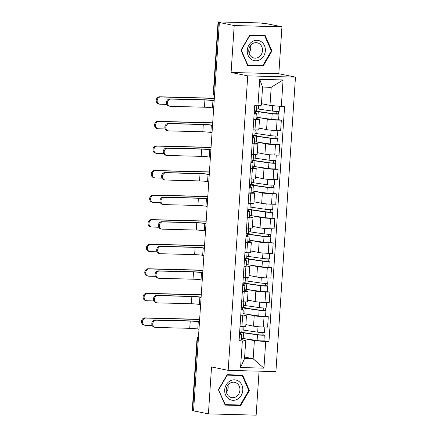 <?xml version="1.0" encoding="UTF-8"?>
<svg xmlns="http://www.w3.org/2000/svg" width="437" height="437" viewBox="0 0 437 437"><rect width="100%" height="100%" fill="white"/><g stroke="black" fill="none" stroke-linecap="round" stroke-linejoin="round"><path stroke-width="0.66" d="M281.941 26.804L234.21 25.543L219.358 22.516L193.564 410.862L208.416 413.888L211.535 366.96L228.174 370.352L275.911 371.614L295.467 77.125L278.828 73.733L281.941 26.804L267.089 23.778L259.108 22.888L218.063 21.943L218.44 22.079L213.698 93.42A3.163 2.775 101.5 0 0 214.491 95.812M208.416 413.888L256.148 415.15L259.07 371.171M234.21 25.543L231.097 72.471L247.735 75.869L228.174 370.352M219.358 22.516L220.751 22.555L218.44 22.079M193.58 410.616L192.269 410.288L197.005 338.954L197.382 339.09L192.646 410.425M245.862 324.587L253.52 326.149A7.282 0.535 3.8 0 0 263.353 327.018L267.597 327.127L268.285 316.732L264.041 316.623A7.282 0.535 -176.2 0 1 254.208 315.754L246.528 314.187M242.611 316.055L241.923 326.45A7.282 0.535 3.8 0 0 245.752 326.231L246.441 315.836A7.282 0.535 -176.2 0 1 242.611 316.055L240.711 316.006M241.923 326.45L240.017 326.401M265.565 316.18L268.285 316.732M242.917 314.984L245.583 315.525A7.282 0.535 -176.2 0 1 246.441 315.836M247.495 300.017L255.148 301.579A7.282 0.535 3.8 0 0 264.986 302.448L269.23 302.562L269.919 292.167L265.674 292.058A7.282 0.535 -176.2 0 1 255.842 291.184L248.156 289.622M241.65 301.83L243.551 301.885A7.282 0.535 3.8 0 0 247.386 301.667L248.074 291.271A7.282 0.535 -176.2 0 1 244.245 291.49L242.338 291.441M267.193 291.61L269.919 292.167M244.551 290.414L247.211 290.96A7.282 0.535 -176.2 0 1 248.074 291.271M249.123 275.452L256.781 277.014A7.282 0.535 3.8 0 0 266.614 277.883L270.858 277.992L271.552 267.602L267.307 267.488A7.282 0.535 -176.2 0 1 257.469 266.619L249.789 265.051M243.283 277.266L245.184 277.315A7.282 0.535 3.8 0 0 249.014 277.102L249.707 266.707A7.282 0.535 -176.2 0 1 245.878 266.925L243.972 266.87M268.826 267.045L271.552 267.602M246.184 265.849L248.844 266.39A7.282 0.535 -176.2 0 1 249.707 266.707M250.756 250.887L258.414 252.444A7.282 0.535 3.8 0 0 268.247 253.318L272.491 253.427L273.185 243.032L268.941 242.923A7.282 0.535 -176.2 0 1 259.103 242.054L251.422 240.487M244.911 252.701L246.818 252.75A7.282 0.535 3.8 0 0 250.647 252.531L251.341 242.136A7.282 0.535 -176.2 0 1 247.506 242.355L245.605 242.306M270.459 242.48L273.185 243.032M247.817 241.284L250.477 241.825A7.282 0.535 -176.2 0 1 251.341 242.136M252.389 226.317L260.042 227.879A7.282 0.535 3.8 0 0 269.88 228.748L274.125 228.862L274.813 218.467L270.569 218.353A7.282 0.535 -176.2 0 1 260.736 217.484L253.056 215.922M246.544 228.13L248.451 228.185A7.282 0.535 3.8 0 0 252.28 227.967L252.968 217.571A7.282 0.535 -176.2 0 1 249.139 217.79L247.233 217.741M272.093 217.91L274.813 218.467M249.445 216.714L252.105 217.26A7.282 0.535 -176.2 0 1 252.968 217.571M254.023 201.752L261.676 203.314A7.282 0.535 3.8 0 0 271.514 204.183L275.758 204.292L276.446 193.902L272.202 193.788A7.282 0.535 -176.2 0 1 262.369 192.919L254.684 191.351M248.178 203.566L250.079 203.615A7.282 0.535 3.8 0 0 253.913 203.396L254.602 193.007A7.282 0.535 -176.2 0 1 250.772 193.225L248.866 193.17M273.72 193.345L276.446 193.902M251.078 192.149L253.739 192.69A7.282 0.535 -176.2 0 1 254.602 193.007M255.65 177.187L263.309 178.744A7.282 0.535 3.8 0 0 273.141 179.612L277.386 179.727L278.079 169.332L273.835 169.223A7.282 0.535 -176.2 0 1 263.997 168.354L256.317 166.787M249.811 179.001L251.712 179.05A7.282 0.535 3.8 0 0 255.541 178.831L256.235 168.436A7.282 0.535 -176.2 0 1 252.4 168.655L250.499 168.606M252.799 166.218A9.494 0.699 3.8 0 0 254.602 166.541L268.542 168.545A3.955 0.29 3.8 0 0 272.857 168.9A3.955 0.29 3.8 0 0 275.354 168.797L278.079 169.332M252.712 167.584L255.372 168.125A7.282 0.535 -176.2 0 1 256.235 168.436M257.284 152.617L264.942 154.179A7.282 0.535 3.8 0 0 274.775 155.048L279.019 155.162L279.707 144.767L275.463 144.652A7.282 0.535 -176.2 0 1 265.63 143.784L257.95 142.222M251.439 154.43L253.345 154.485A7.282 0.535 3.8 0 0 257.175 154.266L257.863 143.871A7.282 0.535 -176.2 0 1 254.034 144.09L252.133 144.041M276.987 144.21L279.707 144.767M254.339 143.014L257.005 143.56A7.282 0.535 -176.2 0 1 257.863 143.871M258.917 128.052L266.57 129.614A7.282 0.535 3.8 0 0 276.408 130.483L280.652 130.592L281.341 120.202L277.096 120.088A7.282 0.535 -176.2 0 1 267.264 119.219L259.578 117.651M253.072 129.865L254.973 129.915A7.282 0.535 3.8 0 0 258.808 129.696L259.496 119.306A7.282 0.535 -176.2 0 1 255.667 119.52L253.76 119.47M256.066 117.083A9.494 0.699 3.8 0 0 257.863 117.406L271.803 119.416A3.955 0.29 3.8 0 0 276.118 119.771A3.955 0.29 3.8 0 0 278.615 119.662L281.341 120.202M255.973 118.449L258.633 118.99A7.282 0.535 -176.2 0 1 259.496 119.306M244.638 357.056L253.165 358.793L254.367 340.685L244.895 338.751M241.29 339.549L245.741 340.456L244.534 358.569L253.165 358.793L263.943 368.145L240.563 367.528L242.322 341.068L245.741 340.456M261.468 103.673L269.995 105.41L271.197 87.302L262.571 87.072L261.364 105.18L257.945 105.792L254.678 105.71L239.05 340.986L242.322 341.068M257.945 105.792L259.704 79.337L283.083 79.955L281.324 106.41L269.995 105.41M254.367 340.685L268.968 341.772L284.596 106.497L281.324 106.41M265.701 341.685L263.943 368.145M295.467 77.125L247.735 75.869M227.158 374.711L218.396 389.7L225.142 405.104L240.65 405.514L249.412 390.52L242.666 375.121L227.158 374.711M278.828 73.733L231.097 72.471M249.713 35.184L240.951 50.173L247.692 65.577L263.2 65.987L271.961 50.992L265.221 35.594L249.713 35.184M263.932 340.745L268.968 341.772M240.525 331.951L240.394 333.983M242.158 307.38L242.022 309.418M243.791 282.815L243.655 284.853M245.419 258.251L245.288 260.283M247.052 233.68L246.916 235.718M248.686 209.115L248.549 211.153M250.319 184.551L250.183 186.583M251.947 159.98L251.816 162.018M253.58 135.415L253.444 137.447M255.213 110.845L255.077 112.883M240.563 367.528L244.534 358.569M271.197 87.302L283.083 79.955M262.571 87.072L259.704 79.337M248.74 390.383L249.412 390.52M237.832 404.935L240.65 405.514M240.995 50.097L241.284 50.157L249.773 35.632L264.795 36.025L271.333 50.949L262.839 65.479L247.495 65.015M271.29 50.856L271.961 50.992M260.386 65.413L263.2 65.987M155.244 327.368L154.277 327.171A3.638 3.19 -78.5 0 1 151.83 323.243A3.638 3.19 -78.5 0 1 155.244 319.982L156.217 320.179A3.638 3.19 101.5 0 0 152.803 323.44A3.638 3.19 101.5 0 0 155.244 327.368A3.638 3.19 101.5 0 0 155.73 327.422L189.756 328.324A5.932 0.437 -176.2 0 1 197.775 329.028L198.982 329.279M242.158 326.455L241.803 331.82A3.955 0.29 -176.2 0 1 239.651 331.934M239.536 333.655L241.524 334.425A3.955 0.29 -176.2 0 1 241.623 334.496A3.955 0.29 -176.2 0 1 239.471 334.611M241.623 334.496L241.246 340.166A3.955 0.29 -176.2 0 1 239.094 340.281M156.217 320.179L190.237 321.08A5.932 0.437 -176.2 0 1 198.256 321.785L199.463 322.031M199.485 321.73A7.992 0.59 3.8 0 0 189.27 320.878L155.244 319.982M144.947 325.27L143.975 325.068A3.638 3.19 -78.5 0 1 141.533 321.14A3.638 3.19 -78.5 0 1 144.942 317.879L145.914 318.081A3.638 3.19 101.5 0 0 142.5 321.337A3.638 3.19 101.5 0 0 144.947 325.27A3.638 3.19 101.5 0 0 145.434 325.325L152.185 325.499M243.589 332.573L243.622 332.142A7.44 0.546 3.8 0 0 243.01 332.317A7.44 0.546 3.8 0 0 245.048 332.83L258.983 334.84L263.839 334.928A3.955 0.29 3.8 0 1 264.309 335.097L263.932 340.767A3.955 0.29 3.8 0 1 261.435 340.871A3.955 0.29 3.8 0 1 257.12 340.516L243.18 338.506A9.494 0.699 3.8 0 1 241.377 338.189M243.622 332.142L241.737 331.956A9.494 0.699 3.8 0 0 240.956 332.18A9.494 0.699 3.8 0 0 243.556 332.836L257.491 334.846A3.955 0.29 3.8 0 0 261.812 335.201A3.955 0.29 3.8 0 0 264.309 335.097M262.184 332.53L262.02 335.01M241.934 329.842A9.494 0.699 3.8 0 0 243.737 330.159L257.672 332.169A3.955 0.29 3.8 0 0 261.992 332.524A3.955 0.29 3.8 0 0 264.483 332.42L264.838 327.056M245.851 324.74L248.495 325.123M263.997 332.524L263.839 334.928M199.643 319.327L144.942 317.879M145.914 318.081L199.633 319.496M156.878 302.803L155.905 302.601A3.638 3.19 -78.5 0 1 153.463 298.673A3.638 3.19 -78.5 0 1 156.878 295.412L157.844 295.614A3.638 3.19 101.5 0 0 154.43 298.87A3.638 3.19 101.5 0 0 156.878 302.803A3.638 3.19 101.5 0 0 157.364 302.857L191.39 303.753A5.932 0.437 -176.2 0 1 199.409 304.463L200.616 304.709M243.791 301.891L243.431 307.255A3.955 0.29 -176.2 0 1 241.284 307.369M241.169 309.085L243.158 309.855A3.955 0.29 -176.2 0 1 243.256 309.931A3.955 0.29 -176.2 0 1 241.104 310.046M243.256 309.931L242.879 315.601A3.955 0.29 -176.2 0 1 240.727 315.716M157.844 295.614L191.87 296.51A5.932 0.437 -176.2 0 1 199.889 297.22L201.096 297.466M201.118 297.16A7.992 0.59 3.8 0 0 190.898 296.313L156.878 295.412M158.511 278.232L157.538 278.036A3.638 3.19 -78.5 0 1 155.091 274.108A3.638 3.19 -78.5 0 1 158.505 270.847L159.478 271.044A3.638 3.19 101.5 0 0 156.064 274.305A3.638 3.19 101.5 0 0 158.511 278.232A3.638 3.19 101.5 0 0 158.997 278.287L193.023 279.188A5.932 0.437 -176.2 0 1 201.036 279.899L202.249 280.144M245.419 277.32L245.064 282.684A3.955 0.29 -176.2 0 1 242.912 282.805M242.797 284.52L244.786 285.29A3.955 0.29 -176.2 0 1 244.889 285.361A3.955 0.29 -176.2 0 1 242.737 285.481M244.889 285.361L244.512 291.031A3.955 0.29 -176.2 0 1 242.36 291.151M159.478 271.044L193.504 271.945A5.932 0.437 -176.2 0 1 201.517 272.655L202.73 272.901M202.752 272.595A7.992 0.59 3.8 0 0 192.531 271.748L158.505 270.847M237.69 399.063A10.286 9.019 101.5 0 0 241.929 385.166A10.286 9.019 101.5 0 0 229.824 381.097A10.286 9.019 101.5 0 0 225.579 394.993A10.286 9.019 101.5 0 0 237.69 399.063M236.051 396.741A7.79 6.828 101.5 0 0 239.902 388.695A7.79 6.828 101.5 0 0 234.631 382.309A7.79 6.828 101.5 0 0 230.097 383.14A7.79 6.828 101.5 0 0 226.251 391.191A7.79 6.828 101.5 0 0 231.517 397.572A7.79 6.828 101.5 0 0 236.051 396.741M226.453 392.377A7.79 6.828 101.5 0 0 227.934 385.106M218.729 389.684L227.224 375.159L242.245 375.552L248.779 390.476L240.29 405.001L225.263 404.607L218.44 389.624M226.934 375.099L227.224 375.159M239.727 375.039L242.245 375.552M224.891 404.531L225.263 404.607M260.239 59.536A10.286 9.019 101.5 0 0 264.478 45.645A10.286 9.019 101.5 0 0 252.373 41.57A10.286 9.019 101.5 0 0 248.134 55.466A10.286 9.019 101.5 0 0 260.239 59.536M258.606 57.214A7.79 6.828 101.5 0 0 262.451 49.168A7.79 6.828 101.5 0 0 257.18 42.782A7.79 6.828 101.5 0 0 252.646 43.613A7.79 6.828 101.5 0 0 248.8 51.664A7.79 6.828 101.5 0 0 254.072 58.045A7.79 6.828 101.5 0 0 258.606 57.214M249.003 52.85A7.79 6.828 101.5 0 0 250.488 45.579M249.483 35.572L249.773 35.632M262.282 35.512L264.795 36.025M247.817 65.08L241.284 50.157M146.581 300.7L145.608 300.503A3.638 3.19 -78.5 0 1 143.161 296.576A3.638 3.19 -78.5 0 1 146.575 293.314L147.548 293.511A3.638 3.19 101.5 0 0 144.134 296.772A3.638 3.19 101.5 0 0 146.581 300.7A3.638 3.19 101.5 0 0 147.067 300.754L153.819 300.935M245.223 308.003L245.25 307.577A7.44 0.546 3.8 0 0 244.644 307.752A7.44 0.546 3.8 0 0 246.676 308.265L260.616 310.27L265.472 310.357A3.955 0.29 3.8 0 1 265.936 310.527L265.559 316.197A3.955 0.29 3.8 0 1 263.069 316.306A3.955 0.29 3.8 0 1 258.748 315.946L244.813 313.941A9.494 0.699 3.8 0 1 243.01 313.619M245.25 307.577L243.365 307.391A9.494 0.699 3.8 0 0 242.59 307.615A9.494 0.699 3.8 0 0 245.19 308.271L259.125 310.281A3.955 0.29 3.8 0 0 263.445 310.636A3.955 0.29 3.8 0 0 265.936 310.527M263.817 307.965L263.653 310.445M243.567 305.272A9.494 0.699 3.8 0 0 245.365 305.594L259.305 307.599A3.955 0.29 3.8 0 0 263.62 307.959A3.955 0.29 3.8 0 0 266.117 307.85L266.472 302.491M247.484 300.175L250.122 300.558M265.63 307.959L265.472 310.357M201.277 294.757L146.575 293.314M147.548 293.511L201.266 294.931M148.209 276.135L147.242 275.938A3.638 3.19 -78.5 0 1 144.794 272.005A3.638 3.19 -78.5 0 1 148.209 268.75L149.181 268.946A3.638 3.19 101.5 0 0 145.767 272.207A3.638 3.19 101.5 0 0 148.209 276.135A3.638 3.19 101.5 0 0 148.695 276.189L155.452 276.37M246.856 283.438L246.883 283.007A7.44 0.546 3.8 0 0 246.277 283.181A7.44 0.546 3.8 0 0 248.309 283.7L262.249 285.705L267.1 285.793A3.955 0.29 3.8 0 1 267.57 285.962L267.193 291.632A3.955 0.29 3.8 0 1 264.696 291.736A3.955 0.29 3.8 0 1 260.381 291.381L246.441 289.37A9.494 0.699 3.8 0 1 244.644 289.054M246.883 283.007L244.999 282.826A9.494 0.699 3.8 0 0 244.223 283.045A9.494 0.699 3.8 0 0 246.818 283.706L260.758 285.711A3.955 0.29 3.8 0 0 265.073 286.066A3.955 0.29 3.8 0 0 267.57 285.962M265.45 283.394L265.286 285.88M245.195 280.707A9.494 0.699 3.8 0 0 246.998 281.029L260.933 283.034A3.955 0.29 3.8 0 0 265.254 283.389A3.955 0.29 3.8 0 0 267.75 283.285L268.105 277.921M249.117 275.61L251.756 275.987M267.264 283.394L267.1 285.793M202.91 270.192L148.209 268.75M149.181 268.946L202.899 270.366M160.139 253.668L159.172 253.471A3.638 3.19 -78.5 0 1 156.725 249.543A3.638 3.19 -78.5 0 1 160.139 246.282L161.111 246.479A3.638 3.19 101.5 0 0 157.697 249.74A3.638 3.19 101.5 0 0 160.139 253.668A3.638 3.19 101.5 0 0 160.63 253.722L194.651 254.624A5.932 0.437 -176.2 0 1 202.67 255.328L203.877 255.574M247.052 252.755L246.697 258.12A3.955 0.29 -176.2 0 1 244.545 258.234M244.43 259.955L246.419 260.725A3.955 0.29 -176.2 0 1 246.517 260.796A3.955 0.29 -176.2 0 1 244.37 260.911M246.517 260.796L246.14 266.466A3.955 0.29 -176.2 0 1 243.993 266.581M161.111 246.479L195.131 247.375A5.932 0.437 -176.2 0 1 203.15 248.085L204.363 248.331M204.379 248.025A7.992 0.59 3.8 0 0 194.165 247.178L160.139 246.282M161.772 229.103L160.805 228.901A3.638 3.19 -78.5 0 1 158.358 224.973A3.638 3.19 -78.5 0 1 161.772 221.712L162.739 221.914A3.638 3.19 101.5 0 0 159.325 225.17A3.638 3.19 101.5 0 0 161.772 229.103A3.638 3.19 101.5 0 0 162.258 229.157L196.284 230.053A5.932 0.437 -176.2 0 1 204.303 230.763L205.51 231.009M248.686 228.19L248.331 233.555A3.955 0.29 -176.2 0 1 246.178 233.669M246.064 235.385L248.052 236.155A3.955 0.29 -176.2 0 1 248.15 236.231A3.955 0.29 -176.2 0 1 245.998 236.346M248.15 236.231L247.774 241.901A3.955 0.29 -176.2 0 1 245.621 242.016M162.739 221.914L196.765 222.81A5.932 0.437 -176.2 0 1 204.784 223.52L205.991 223.766M206.013 223.46A7.992 0.59 3.8 0 0 195.798 222.613L161.772 221.712M163.405 204.532L162.433 204.336A3.638 3.19 -78.5 0 1 159.991 200.408A3.638 3.19 -78.5 0 1 163.4 197.147L164.372 197.344A3.638 3.19 101.5 0 0 160.958 200.605A3.638 3.19 101.5 0 0 163.405 204.532A3.638 3.19 101.5 0 0 163.891 204.587L197.917 205.488A5.932 0.437 -176.2 0 1 205.931 206.198L207.143 206.444M250.319 203.62L249.959 208.984A3.955 0.29 -176.2 0 1 247.806 209.105M247.697 210.82L249.68 211.59A3.955 0.29 -176.2 0 1 249.784 211.661A3.955 0.29 -176.2 0 1 247.632 211.781M249.784 211.661L249.407 217.331A3.955 0.29 -176.2 0 1 247.255 217.451M164.372 197.344L198.398 198.245A5.932 0.437 -176.2 0 1 206.417 198.95L207.624 199.201M207.646 198.895A7.992 0.59 3.8 0 0 197.426 198.048L163.4 197.147M149.842 251.565L148.87 251.368A3.638 3.19 -78.5 0 1 146.428 247.44A3.638 3.19 -78.5 0 1 149.842 244.179L150.809 244.381A3.638 3.19 101.5 0 0 147.395 247.637A3.638 3.19 101.5 0 0 149.842 251.565A3.638 3.19 101.5 0 0 150.328 251.625L157.08 251.799M248.489 258.868L248.516 258.442A7.44 0.546 3.8 0 0 247.905 258.617A7.44 0.546 3.8 0 0 249.942 259.13L263.877 261.14L268.733 261.228A3.955 0.29 3.8 0 1 269.203 261.397L268.826 267.067A3.955 0.29 3.8 0 1 266.33 267.171A3.955 0.29 3.8 0 1 262.014 266.816L248.074 264.806A9.494 0.699 3.8 0 1 246.271 264.489M248.516 258.442L246.632 258.256A9.494 0.699 3.8 0 0 245.856 258.48A9.494 0.699 3.8 0 0 248.451 259.136L262.391 261.146A3.955 0.29 3.8 0 0 266.707 261.501A3.955 0.29 3.8 0 0 269.203 261.397M267.078 258.83L266.914 261.31M246.829 256.142A9.494 0.699 3.8 0 0 248.631 256.459L262.566 258.469A3.955 0.29 3.8 0 0 266.887 258.824A3.955 0.29 3.8 0 0 269.378 258.72L269.738 253.356M250.745 251.04L253.389 251.422M268.892 258.824L268.733 261.228M204.538 245.627L149.842 244.179M150.809 244.381L204.527 245.796M151.475 227L150.503 226.803A3.638 3.19 -78.5 0 1 148.056 222.875A3.638 3.19 -78.5 0 1 151.47 219.614L152.442 219.811A3.638 3.19 101.5 0 0 149.028 223.072A3.638 3.19 101.5 0 0 151.475 227A3.638 3.19 101.5 0 0 151.961 227.054L158.713 227.235M250.117 234.303L250.15 233.877A7.44 0.546 3.8 0 0 249.538 234.052A7.44 0.546 3.8 0 0 251.575 234.565L265.51 236.57L270.366 236.657A3.955 0.29 3.8 0 1 270.836 236.827L270.459 242.497A3.955 0.29 3.8 0 1 267.963 242.601A3.955 0.29 3.8 0 1 263.642 242.245L249.707 240.241A9.494 0.699 3.8 0 1 247.905 239.918M250.15 233.877L248.265 233.691A9.494 0.699 3.8 0 0 247.484 233.915A9.494 0.699 3.8 0 0 250.084 234.571L264.019 236.575A3.955 0.29 3.8 0 0 268.34 236.936A3.955 0.29 3.8 0 0 270.836 236.827M268.711 234.265L268.547 236.745M248.462 231.572A9.494 0.699 3.8 0 0 250.259 231.894L264.199 233.899A3.955 0.29 3.8 0 0 268.515 234.259A3.955 0.29 3.8 0 0 271.011 234.15L271.366 228.786M252.378 226.475L255.022 226.858M270.525 234.259L270.366 236.657M206.171 221.056L151.47 219.614M152.442 219.811L206.16 221.231M153.103 202.435L152.136 202.238A3.638 3.19 -78.5 0 1 149.689 198.305A3.638 3.19 -78.5 0 1 153.103 195.049L154.075 195.246A3.638 3.19 101.5 0 0 150.661 198.507A3.638 3.19 101.5 0 0 153.103 202.435A3.638 3.19 101.5 0 0 153.595 202.489L160.346 202.67M251.75 209.738L251.778 209.307A7.44 0.546 3.8 0 0 251.171 209.481A7.44 0.546 3.8 0 0 253.203 209.995L267.144 212.005L271.994 212.092A3.955 0.29 3.8 0 1 272.464 212.262L272.087 217.932A3.955 0.29 3.8 0 1 269.596 218.036A3.955 0.29 3.8 0 1 265.275 217.681L251.341 215.67A9.494 0.699 3.8 0 1 249.538 215.354M251.778 209.307L249.893 209.121A9.494 0.699 3.8 0 0 249.117 209.345A9.494 0.699 3.8 0 0 251.717 210.006L265.652 212.011A3.955 0.29 3.8 0 0 269.973 212.366A3.955 0.29 3.8 0 0 272.464 212.262M270.345 209.694L270.181 212.174M250.09 207.007A9.494 0.699 3.8 0 0 251.892 207.324L265.833 209.334A3.955 0.29 3.8 0 0 270.148 209.689A3.955 0.29 3.8 0 0 272.644 209.585L272.999 204.221M254.012 201.91L256.65 202.287M272.158 209.689L271.994 212.092M207.804 196.492L153.103 195.049M154.075 195.246L207.793 196.666M165.039 179.968L164.066 179.771A3.638 3.19 -78.5 0 1 161.619 175.838A3.638 3.19 -78.5 0 1 165.033 172.582L166.005 172.779A3.638 3.19 101.5 0 0 162.591 176.04A3.638 3.19 101.5 0 0 165.039 179.968A3.638 3.19 101.5 0 0 165.525 180.022L199.551 180.923A5.932 0.437 -176.2 0 1 207.564 181.628L208.777 181.874M251.947 179.055L251.592 184.419A3.955 0.29 -176.2 0 1 249.44 184.534M249.325 186.255L251.313 187.025A3.955 0.29 -176.2 0 1 251.412 187.096A3.955 0.29 -176.2 0 1 249.265 187.211M251.412 187.096L251.04 192.766A3.955 0.29 -176.2 0 1 248.888 192.881M166.005 172.779L200.031 173.675A5.932 0.437 -176.2 0 1 208.045 174.385L209.257 174.631M209.274 174.325A7.992 0.59 3.8 0 0 199.059 173.478L165.033 172.582M154.736 177.864L153.769 177.668A3.638 3.19 -78.5 0 1 151.322 173.74A3.638 3.19 -78.5 0 1 154.736 170.479L155.703 170.676A3.638 3.19 101.5 0 0 152.294 173.937A3.638 3.19 101.5 0 0 154.736 177.864A3.638 3.19 101.5 0 0 155.222 177.925L161.974 178.099M253.384 185.168L253.411 184.742A7.44 0.546 3.8 0 0 252.805 184.917A7.44 0.546 3.8 0 0 254.837 185.43L268.777 187.44L273.628 187.522A3.955 0.29 3.8 0 1 274.097 187.697L273.72 193.367A3.955 0.29 3.8 0 1 271.224 193.471A3.955 0.29 3.8 0 1 266.909 193.116L252.968 191.106A9.494 0.699 3.8 0 1 251.171 190.789M253.411 184.742L251.526 184.556A9.494 0.699 3.8 0 0 250.751 184.78A9.494 0.699 3.8 0 0 253.345 185.435L267.286 187.446A3.955 0.29 3.8 0 0 271.601 187.801A3.955 0.29 3.8 0 0 274.097 187.697M271.978 185.13L271.809 187.61M251.723 182.442A9.494 0.699 3.8 0 0 253.526 182.759L267.46 184.769A3.955 0.29 3.8 0 0 271.781 185.124A3.955 0.29 3.8 0 0 274.278 185.02L274.633 179.656M255.64 177.34L258.283 177.722M273.786 185.124L273.628 187.522M209.438 171.927L154.736 170.479M155.703 170.676L209.427 172.096M166.666 155.397L165.699 155.201A3.638 3.19 -78.5 0 1 163.252 151.273A3.638 3.19 -78.5 0 1 166.666 148.012L167.639 148.214A3.638 3.19 101.5 0 0 164.225 151.47A3.638 3.19 101.5 0 0 166.666 155.397A3.638 3.19 101.5 0 0 167.153 155.457L201.178 156.353A5.932 0.437 -176.2 0 1 209.197 157.063L210.405 157.309M253.58 154.49L253.225 159.855A3.955 0.29 -176.2 0 1 251.073 159.969M250.958 161.685L252.947 162.455A3.955 0.29 -176.2 0 1 253.045 162.531A3.955 0.29 -176.2 0 1 250.893 162.646M253.045 162.531L252.668 168.196A3.955 0.29 -176.2 0 1 250.516 168.316M167.639 148.214L201.659 149.11A5.932 0.437 -176.2 0 1 209.678 149.82L210.885 150.066M210.907 149.76A7.992 0.59 3.8 0 0 200.692 148.913L166.666 148.012M156.37 153.3L155.397 153.103A3.638 3.19 -78.5 0 1 152.955 149.175A3.638 3.19 -78.5 0 1 156.364 145.914L157.336 146.111A3.638 3.19 101.5 0 0 153.922 149.372A3.638 3.19 101.5 0 0 156.37 153.3A3.638 3.19 101.5 0 0 156.856 153.354L163.607 153.534M255.011 160.603L255.044 160.177A7.44 0.546 3.8 0 0 254.432 160.352A7.44 0.546 3.8 0 0 256.47 160.865L270.405 162.87L275.261 162.957A3.955 0.29 3.8 0 1 275.731 163.127L275.354 168.797M255.044 160.177L253.16 159.991A9.494 0.699 3.8 0 0 252.378 160.215A9.494 0.699 3.8 0 0 254.979 160.871L268.913 162.875A3.955 0.29 3.8 0 0 273.234 163.236A3.955 0.29 3.8 0 0 275.731 163.127M273.606 160.565L273.442 163.045M253.356 157.872A9.494 0.699 3.8 0 0 255.159 158.194L269.094 160.199A3.955 0.29 3.8 0 0 273.415 160.554A3.955 0.29 3.8 0 0 275.905 160.45L276.26 155.086M257.273 152.775L259.917 153.152M275.419 160.559L275.261 162.957M211.066 147.356L156.364 145.914M157.336 146.111L211.055 147.531M168.3 130.832L167.327 130.636A3.638 3.19 -78.5 0 1 164.886 126.708A3.638 3.19 -78.5 0 1 168.3 123.447L169.266 123.644A3.638 3.19 101.5 0 0 165.852 126.905A3.638 3.19 101.5 0 0 168.3 130.832A3.638 3.19 101.5 0 0 168.786 130.887L202.812 131.788A5.932 0.437 -176.2 0 1 210.831 132.498L212.038 132.744M255.213 129.92L254.853 135.284A3.955 0.29 -176.2 0 1 252.706 135.399M252.591 137.12L254.58 137.89A3.955 0.29 -176.2 0 1 254.678 137.961A3.955 0.29 -176.2 0 1 252.526 138.081M254.678 137.961L254.301 143.631A3.955 0.29 -176.2 0 1 252.149 143.746M169.266 123.644L203.292 124.545A5.932 0.437 -176.2 0 1 211.311 125.25L212.519 125.501M212.54 125.195A7.992 0.59 3.8 0 0 202.32 124.343L168.3 123.447M158.003 128.735L157.03 128.533A3.638 3.19 -78.5 0 1 154.583 124.605A3.638 3.19 -78.5 0 1 157.997 121.344L158.97 121.546A3.638 3.19 101.5 0 0 155.556 124.802A3.638 3.19 101.5 0 0 158.003 128.735A3.638 3.19 101.5 0 0 158.489 128.789L165.241 128.964M256.645 136.038L256.672 135.607A7.44 0.546 3.8 0 0 256.066 135.781A7.44 0.546 3.8 0 0 258.098 136.295L272.038 138.305L276.894 138.392A3.955 0.29 3.8 0 1 277.358 138.562L276.982 144.232A3.955 0.29 3.8 0 1 274.491 144.336A3.955 0.29 3.8 0 1 270.17 143.981L256.235 141.97A9.494 0.699 3.8 0 1 254.432 141.654M256.672 135.607L254.787 135.421A9.494 0.699 3.8 0 0 254.012 135.645A9.494 0.699 3.8 0 0 256.612 136.3L270.547 138.31A3.955 0.29 3.8 0 0 274.868 138.666A3.955 0.29 3.8 0 0 277.358 138.562M275.239 135.994L275.075 138.474M254.99 133.307A9.494 0.699 3.8 0 0 256.787 133.624L270.727 135.634A3.955 0.29 3.8 0 0 275.042 135.989A3.955 0.29 3.8 0 0 277.539 135.885L277.894 130.521M258.906 128.205L261.545 128.587M277.053 135.989L276.894 138.392M212.699 122.792L157.997 121.344M158.97 121.546L212.688 122.961M169.933 106.267L168.961 106.071A3.638 3.19 -78.5 0 1 166.513 102.138A3.638 3.19 -78.5 0 1 169.927 98.882L170.9 99.079A3.638 3.19 101.5 0 0 167.486 102.34A3.638 3.19 101.5 0 0 169.933 106.267A3.638 3.19 101.5 0 0 170.419 106.322L204.445 107.218A5.932 0.437 -176.2 0 1 212.458 107.928L213.671 108.174M256.814 105.765L256.486 110.719A3.955 0.29 -176.2 0 1 254.334 110.834M254.219 112.549L256.208 113.32A3.955 0.29 -176.2 0 1 256.311 113.396A3.955 0.29 -176.2 0 1 254.159 113.511M256.311 113.396L255.935 119.066A3.955 0.29 -176.2 0 1 253.782 119.181M170.9 99.079L204.926 99.975A5.932 0.437 -176.2 0 1 212.939 100.685L214.152 100.931M214.174 100.625A7.992 0.59 3.8 0 0 203.953 99.778L169.927 98.882M159.631 104.164L158.664 103.968A3.638 3.19 -78.5 0 1 156.217 100.04A3.638 3.19 -78.5 0 1 159.631 96.779L160.603 96.976A3.638 3.19 101.5 0 0 157.189 100.237A3.638 3.19 101.5 0 0 159.631 104.164A3.638 3.19 101.5 0 0 160.117 104.219L166.874 104.399M258.278 111.468L258.305 111.042A7.44 0.546 3.8 0 0 257.699 111.216A7.44 0.546 3.8 0 0 259.731 111.73L273.671 113.74L278.522 113.822A3.955 0.29 3.8 0 1 278.992 113.997L278.615 119.662M258.305 111.042L256.421 110.856A9.494 0.699 3.8 0 0 255.645 111.08A9.494 0.699 3.8 0 0 258.24 111.735L272.18 113.746A3.955 0.29 3.8 0 0 276.495 114.101A3.955 0.29 3.8 0 0 278.992 113.997M276.872 111.43L276.708 113.91M256.617 108.737A9.494 0.699 3.8 0 0 258.42 109.059L272.355 111.069A3.955 0.29 3.8 0 0 276.676 111.424A3.955 0.29 3.8 0 0 279.172 111.315L279.505 106.251M261.463 103.771L263.178 104.022M278.686 111.424L278.522 113.822M214.332 98.227L159.631 96.779M160.603 96.976L214.321 98.396M267.264 119.219L266.57 129.614M265.63 143.784L264.942 154.179M263.997 168.354L263.309 178.744M262.369 192.919L261.676 203.314M260.736 217.484L260.042 227.879M259.103 242.054L258.414 252.444M257.469 266.619L256.781 277.014M255.842 291.184L255.148 301.579M254.208 315.754L253.52 326.149M254.034 144.09L253.345 154.485M252.4 168.655L251.712 179.05M250.772 193.225L250.079 203.615M249.139 217.79L248.451 228.185M247.506 242.355L246.818 252.75M245.878 266.925L245.184 277.315M244.245 291.49L243.551 301.885M255.667 119.52L254.973 129.915M275.463 144.652L274.775 155.048M273.835 169.223L273.141 179.612M272.202 193.788L271.514 204.183M270.569 218.353L269.88 228.748M268.941 242.923L268.247 253.318M267.307 267.488L266.614 277.883M265.674 292.058L264.986 302.448M264.041 316.623L263.353 327.018M277.096 120.088L276.408 130.483M198.491 336.741A3.163 2.775 101.5 0 0 197.382 339.09L198.322 339.281M214.638 93.611L213.322 93.283A3.163 3.163 0 0 0 214.48 95.943M197.775 329.028L198.256 321.785M189.756 328.324L190.237 321.08M243.556 332.836L243.18 338.506M257.491 334.846L257.12 340.516M243.977 326.466L243.737 330.159M258.032 326.712L257.672 332.169M199.409 304.463L199.889 297.22M191.39 303.753L191.87 296.51M201.036 279.899L201.517 272.655M193.023 279.188L193.504 271.945M245.19 308.271L244.813 313.941M259.125 310.281L258.748 315.946M245.61 301.896L245.365 305.594M259.665 302.142L259.305 307.599M246.818 283.706L246.441 289.37M260.758 285.711L260.381 291.381M247.244 277.331L246.998 281.029M261.299 277.577L260.933 283.034M202.67 255.328L203.15 248.085M194.651 254.624L195.131 247.375M204.303 230.763L204.784 223.52M196.284 230.053L196.765 222.81M205.931 206.198L206.417 198.95M197.917 205.488L198.398 198.245M248.451 259.136L248.074 264.806M262.391 261.146L262.014 266.816M248.877 252.766L248.631 256.459M262.932 253.012L262.566 258.469M250.084 234.571L249.707 240.241M264.019 236.575L263.642 242.245M250.505 228.196L250.259 231.894M264.56 228.442L264.199 233.899M251.717 210.006L251.341 215.67M265.652 212.011L265.275 217.681M252.138 203.631L251.892 207.324M266.193 203.877L265.833 209.334M207.564 181.628L208.045 174.385M199.551 180.923L200.031 173.675M253.345 185.435L252.968 191.106M267.286 187.446L266.909 193.116M253.771 179.061L253.526 182.759M267.826 179.307L267.46 184.769M209.197 157.063L209.678 149.82M201.178 156.353L201.659 149.11M254.979 160.871L254.602 166.541M268.913 162.875L268.542 168.545M255.399 154.496L255.159 158.194M269.454 154.742L269.094 160.199M210.831 132.498L211.311 125.25M202.812 131.788L203.292 124.545M256.612 136.3L256.235 141.97M270.547 138.31L270.17 143.981M257.032 129.931L256.787 133.624M271.087 130.177L270.727 135.634M212.458 107.928L212.939 100.685M204.445 107.218L204.926 99.975M258.24 111.735L257.863 117.406M272.18 113.746L271.803 119.416M258.644 105.672L258.42 109.059M272.715 105.65L272.355 111.069M213.322 93.283L218.063 21.943M198.507 336.463A3.163 3.163 0 0 0 197.005 338.954M240.956 332.18L240.825 334.152M242.59 307.615L242.459 309.587M244.223 283.045L244.092 285.022M245.856 258.48L245.725 260.452M247.484 233.915L247.353 235.887M249.117 209.345L248.986 211.322M250.751 184.78L250.62 186.752M252.378 160.215L252.247 162.187M254.012 135.645L253.881 137.617M255.645 111.08L255.514 113.052"/></g></svg>
